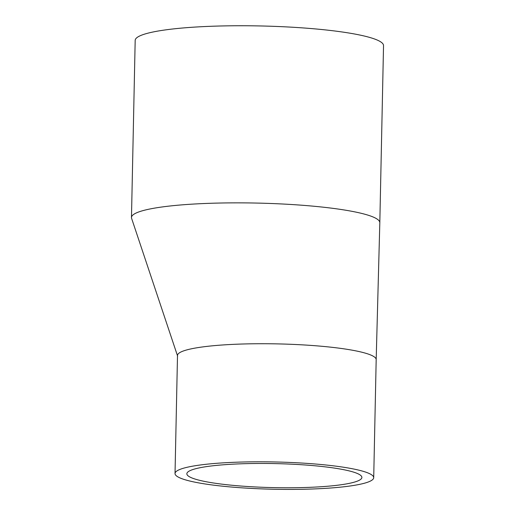 <?xml version="1.0" encoding="UTF-8"?>
<svg xmlns="http://www.w3.org/2000/svg" width="515" height="515" viewBox="0 0 515 515"><rect width="100%" height="100%" fill="white"/><g stroke="black" fill="none" stroke-linecap="round" stroke-linejoin="round"><path stroke-width="0.77" d="M175.029 473.523A99.363 13.648 -178.8 0 0 274.083 489.25A99.363 13.648 -178.8 0 0 373.71 477.688A99.363 13.648 -178.8 0 0 370.697 474.251A99.363 13.648 -178.8 0 0 262.283 461.807A99.363 13.648 -178.8 0 0 175.029 473.523L177.501 355.447A99.363 13.648 1.2 0 1 264.755 343.73A99.363 13.648 1.2 0 1 373.169 356.174A99.363 13.648 1.2 0 1 376.182 359.612A99.363 13.648 1.2 0 1 376.182 359.618L379.819 222.725A124.199 17.059 -178.8 0 0 379.819 222.712A124.199 17.059 -178.8 0 0 376.053 218.418A124.199 17.059 -178.8 0 0 240.537 202.865A124.199 17.059 -178.8 0 0 131.473 217.51A124.199 17.059 -178.8 0 0 131.602 218.354L177.611 356.116M189.501 476.8A87.537 12.025 1.2 0 1 186.848 473.774A87.537 12.025 1.2 0 1 274.617 463.584A87.537 12.025 1.2 0 1 361.884 477.437A87.537 12.025 1.2 0 1 285.014 487.763A87.537 12.025 1.2 0 1 189.501 476.8M379.819 222.712L383.527 45.597A124.199 17.059 -178.8 0 0 379.767 41.303A124.199 17.059 -178.8 0 0 244.245 25.75A124.199 17.059 -178.8 0 0 135.181 40.395L131.473 217.51M373.71 477.688L376.182 359.612"/></g></svg>
